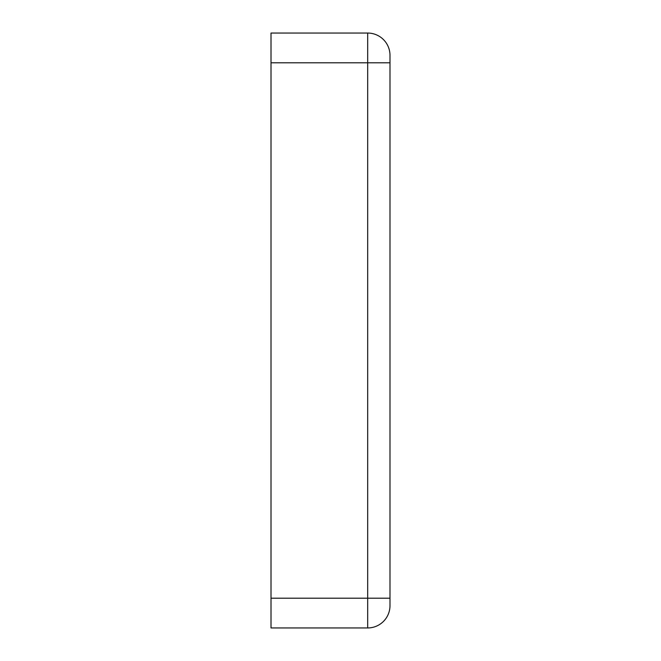 <?xml version="1.0" encoding="UTF-8"?>
<svg xmlns="http://www.w3.org/2000/svg" width="661" height="661" viewBox="0 0 661 661"><rect width="100%" height="100%" fill="white"/><g stroke="black" fill="none" stroke-linecap="round" stroke-linejoin="round"><path stroke-width="0.99" d="M389.99 605.641A22.309 22.309 0 0 1 367.681 627.95L367.681 598.205L271.01 598.205L271.01 627.95L367.681 627.95A22.309 22.309 0 0 0 389.99 605.641L389.99 55.359A22.309 22.309 0 0 0 367.681 33.05L271.01 33.05L271.01 62.795L367.681 62.795L367.681 598.205L389.99 598.205M271.01 598.205L271.01 62.795M389.99 62.795L367.681 62.795L367.681 33.05A22.309 22.309 0 0 1 389.99 55.359"/></g></svg>
